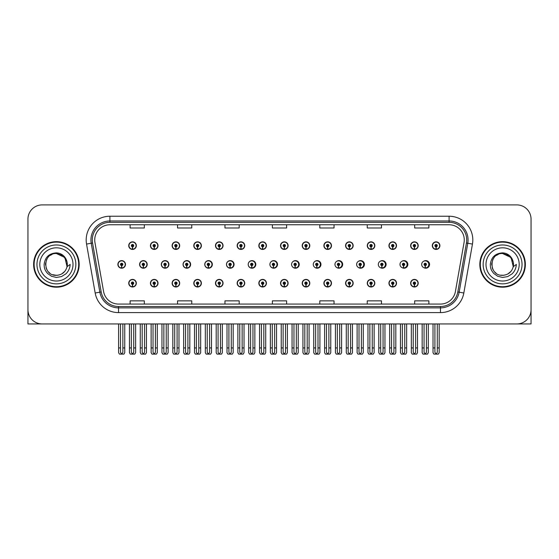 <?xml version="1.0" encoding="UTF-8"?>
<svg xmlns="http://www.w3.org/2000/svg" width="559" height="559" viewBox="0 0 559 559"><rect width="100%" height="100%" fill="white"/><g stroke="black" fill="none" stroke-linecap="round" stroke-linejoin="round"><path stroke-width="0.84" d="M502.597 323.94L531.05 323.94L531.05 219.128A14.227 14.227 0 0 0 516.823 204.901L42.177 204.901A14.227 14.227 0 0 0 27.95 219.128L27.95 323.94L56.403 323.94M215.474 283.196A3.794 3.794 0 0 0 219.268 286.991A3.794 3.794 0 0 0 223.062 283.196A3.794 3.794 0 0 0 219.268 279.402A3.794 3.794 0 0 0 215.474 283.196M193.791 283.196A3.794 3.794 0 0 0 197.586 286.991A3.794 3.794 0 0 0 201.38 283.196A3.794 3.794 0 0 0 197.586 279.402A3.794 3.794 0 0 0 193.791 283.196M258.838 283.196A3.794 3.794 0 0 0 262.632 286.991A3.794 3.794 0 0 0 266.426 283.196A3.794 3.794 0 0 0 262.632 279.402A3.794 3.794 0 0 0 258.838 283.196M172.109 283.196A3.794 3.794 0 0 0 175.903 286.991A3.794 3.794 0 0 0 179.698 283.196A3.794 3.794 0 0 0 175.903 279.402A3.794 3.794 0 0 0 172.109 283.196M150.427 283.196A3.794 3.794 0 0 0 154.221 286.991A3.794 3.794 0 0 0 158.015 283.196A3.794 3.794 0 0 0 154.221 279.402A3.794 3.794 0 0 0 150.427 283.196M280.527 283.196A3.794 3.794 0 0 0 284.321 286.991A3.794 3.794 0 0 0 288.116 283.196A3.794 3.794 0 0 0 284.321 279.402A3.794 3.794 0 0 0 280.527 283.196M302.209 283.196A3.794 3.794 0 0 0 306.004 286.991A3.794 3.794 0 0 0 309.798 283.196A3.794 3.794 0 0 0 306.004 279.402A3.794 3.794 0 0 0 302.209 283.196M323.892 283.196A3.794 3.794 0 0 0 327.686 286.991A3.794 3.794 0 0 0 331.48 283.196A3.794 3.794 0 0 0 327.686 279.402A3.794 3.794 0 0 0 323.892 283.196M345.574 283.196A3.794 3.794 0 0 0 349.368 286.991A3.794 3.794 0 0 0 353.162 283.196A3.794 3.794 0 0 0 349.368 279.402A3.794 3.794 0 0 0 345.574 283.196M367.256 283.196A3.794 3.794 0 0 0 371.05 286.991A3.794 3.794 0 0 0 374.844 283.196A3.794 3.794 0 0 0 371.05 279.402A3.794 3.794 0 0 0 367.256 283.196M388.938 283.196A3.794 3.794 0 0 0 392.732 286.991A3.794 3.794 0 0 0 396.527 283.196A3.794 3.794 0 0 0 392.732 279.402A3.794 3.794 0 0 0 388.938 283.196M410.627 283.196A3.794 3.794 0 0 0 414.422 286.991A3.794 3.794 0 0 0 418.216 283.196A3.794 3.794 0 0 0 414.422 279.402A3.794 3.794 0 0 0 410.627 283.196M237.156 283.196A3.794 3.794 0 0 0 240.95 286.991A3.794 3.794 0 0 0 244.744 283.196A3.794 3.794 0 0 0 240.95 279.402A3.794 3.794 0 0 0 237.156 283.196M161.32 264.421A3.794 3.794 0 0 0 165.115 268.215A3.794 3.794 0 0 0 168.909 264.421A3.794 3.794 0 0 0 165.115 260.627A3.794 3.794 0 0 0 161.32 264.421M183.045 264.421A3.794 3.794 0 0 0 186.839 268.215A3.794 3.794 0 0 0 190.633 264.421A3.794 3.794 0 0 0 186.839 260.627A3.794 3.794 0 0 0 183.045 264.421M204.769 264.421A3.794 3.794 0 0 0 208.563 268.215A3.794 3.794 0 0 0 212.35 264.421A3.794 3.794 0 0 0 208.563 260.627A3.794 3.794 0 0 0 204.769 264.421M226.486 264.421A3.794 3.794 0 0 0 230.28 268.215A3.794 3.794 0 0 0 234.074 264.421A3.794 3.794 0 0 0 230.28 260.627A3.794 3.794 0 0 0 226.486 264.421M248.21 264.421A3.794 3.794 0 0 0 252.004 268.215A3.794 3.794 0 0 0 255.798 264.421A3.794 3.794 0 0 0 252.004 260.627A3.794 3.794 0 0 0 248.21 264.421M270.311 266.07A3.794 3.794 0 0 0 277.516 264.421A3.794 3.794 0 0 0 270.311 262.765M292.42 266.713A3.794 3.794 0 0 0 299.24 264.421A3.794 3.794 0 0 0 292.42 262.129M314.444 267.062A3.794 3.794 0 0 0 320.957 264.421A3.794 3.794 0 0 0 314.444 261.78M336.399 267.286A3.794 3.794 0 0 0 342.681 264.421A3.794 3.794 0 0 0 336.399 261.556M358.312 267.44A3.794 3.794 0 0 0 364.405 264.421A3.794 3.794 0 0 0 358.312 261.395M380.19 267.551A3.794 3.794 0 0 0 386.122 264.421A3.794 3.794 0 0 0 380.19 261.284M402.04 267.635A3.794 3.794 0 0 0 407.846 264.421A3.794 3.794 0 0 0 402.04 261.2M423.869 267.698A3.794 3.794 0 0 0 429.564 264.421A3.794 3.794 0 0 0 423.869 261.137M139.603 264.421A3.794 3.794 0 0 0 143.397 268.215A3.794 3.794 0 0 0 147.192 264.421A3.794 3.794 0 0 0 143.397 260.627A3.794 3.794 0 0 0 139.603 264.421M432.31 245.639A3.794 3.794 0 0 0 436.104 249.433A3.794 3.794 0 0 0 439.898 245.639A3.794 3.794 0 0 0 436.104 241.844A3.794 3.794 0 0 0 432.31 245.639M410.627 245.639A3.794 3.794 0 0 0 414.422 249.433A3.794 3.794 0 0 0 418.216 245.639A3.794 3.794 0 0 0 414.422 241.844A3.794 3.794 0 0 0 410.627 245.639M388.938 245.639A3.794 3.794 0 0 0 392.732 249.433A3.794 3.794 0 0 0 396.527 245.639A3.794 3.794 0 0 0 392.732 241.844A3.794 3.794 0 0 0 388.938 245.639M367.256 245.639A3.794 3.794 0 0 0 371.05 249.433A3.794 3.794 0 0 0 374.844 245.639A3.794 3.794 0 0 0 371.05 241.844A3.794 3.794 0 0 0 367.256 245.639M345.574 245.639A3.794 3.794 0 0 0 349.368 249.433A3.794 3.794 0 0 0 353.162 245.639A3.794 3.794 0 0 0 349.368 241.844A3.794 3.794 0 0 0 345.574 245.639M323.892 245.639A3.794 3.794 0 0 0 327.686 249.433A3.794 3.794 0 0 0 331.48 245.639A3.794 3.794 0 0 0 327.686 241.844A3.794 3.794 0 0 0 323.892 245.639M215.474 245.639A3.794 3.794 0 0 0 219.268 249.433A3.794 3.794 0 0 0 223.062 245.639A3.794 3.794 0 0 0 219.268 241.844A3.794 3.794 0 0 0 215.474 245.639M258.838 245.639A3.794 3.794 0 0 0 262.632 249.433A3.794 3.794 0 0 0 266.426 245.639A3.794 3.794 0 0 0 262.632 241.844A3.794 3.794 0 0 0 258.838 245.639M280.527 245.639A3.794 3.794 0 0 0 284.321 249.433A3.794 3.794 0 0 0 288.116 245.639A3.794 3.794 0 0 0 284.321 241.844A3.794 3.794 0 0 0 280.527 245.639M193.791 245.639A3.794 3.794 0 0 0 197.586 249.433A3.794 3.794 0 0 0 201.38 245.639A3.794 3.794 0 0 0 197.586 241.844A3.794 3.794 0 0 0 193.791 245.639M172.109 245.639A3.794 3.794 0 0 0 175.903 249.433A3.794 3.794 0 0 0 179.698 245.639A3.794 3.794 0 0 0 175.903 241.844A3.794 3.794 0 0 0 172.109 245.639M302.209 245.639A3.794 3.794 0 0 0 306.004 249.433A3.794 3.794 0 0 0 309.798 245.639A3.794 3.794 0 0 0 306.004 241.844A3.794 3.794 0 0 0 302.209 245.639M150.427 245.639A3.794 3.794 0 0 0 154.221 249.433A3.794 3.794 0 0 0 158.015 245.639A3.794 3.794 0 0 0 154.221 241.844A3.794 3.794 0 0 0 150.427 245.639M237.156 245.639A3.794 3.794 0 0 0 240.95 249.433A3.794 3.794 0 0 0 244.744 245.639A3.794 3.794 0 0 0 240.95 241.844A3.794 3.794 0 0 0 237.156 245.639M128.738 283.196A3.794 3.794 0 0 0 132.532 286.991A3.794 3.794 0 0 0 136.326 283.196A3.794 3.794 0 0 0 132.532 279.402A3.794 3.794 0 0 0 128.738 283.196M117.879 264.421A3.794 3.794 0 0 0 121.673 268.215A3.794 3.794 0 0 0 125.468 264.421A3.794 3.794 0 0 0 121.673 260.627A3.794 3.794 0 0 0 117.879 264.421M128.738 245.639A3.794 3.794 0 0 0 132.532 249.433A3.794 3.794 0 0 0 136.326 245.639A3.794 3.794 0 0 0 132.532 241.844A3.794 3.794 0 0 0 128.738 245.639M33.638 264.421A22.765 22.765 0 0 0 56.403 287.186A22.765 22.765 0 0 0 79.168 264.421A22.765 22.765 0 0 0 56.403 241.656A22.765 22.765 0 0 0 33.638 264.421M479.832 264.421A22.765 22.765 0 0 0 502.597 287.186A22.765 22.765 0 0 0 525.362 264.421A22.765 22.765 0 0 0 502.597 241.656A22.765 22.765 0 0 0 479.832 264.421M94.73 239.944A15.177 15.177 0 0 1 109.906 224.767L449.094 224.767A15.177 15.177 0 0 1 464.04 242.585L455.41 291.525A15.177 15.177 0 0 1 440.464 304.068L118.536 304.068A15.177 15.177 0 0 1 103.59 291.525L94.96 242.585A15.177 15.177 0 0 1 94.73 239.944M92.291 239.944A17.615 17.615 0 0 0 92.556 243.004L101.186 291.952A17.615 17.615 0 0 0 118.536 306.507L440.464 306.507A17.615 17.615 0 0 0 457.814 291.952L466.444 243.004A17.615 17.615 0 0 0 449.094 222.328L109.906 222.328A17.615 17.615 0 0 0 92.291 239.944M86.547 244.066A23.716 23.716 0 0 1 109.906 216.235L449.094 216.235A23.716 23.716 0 0 1 472.453 244.066L463.823 293.007A23.716 23.716 0 0 1 440.464 312.607L118.536 312.607A23.716 23.716 0 0 1 95.177 293.007L86.547 244.066L91.222 243.242A18.971 18.971 0 0 1 109.906 220.973L449.094 220.973A18.971 18.971 0 0 1 467.778 243.242L459.149 292.182A18.971 18.971 0 0 1 440.464 307.862L118.536 307.862A18.971 18.971 0 0 1 99.851 292.182L91.222 243.242A18.971 18.971 0 0 1 90.935 239.944M516.823 204.901L42.177 204.901M27.95 219.128L27.95 309.714A14.227 14.227 0 0 0 42.177 323.94L516.823 323.94A14.227 14.227 0 0 0 531.05 309.714L531.05 219.128M457.814 291.952L459.149 292.182L467.778 243.242L472.453 244.066M272.387 224.767L272.387 227.981L286.613 227.981L286.613 224.767M224.963 224.767L224.963 227.981L239.189 227.981L239.189 224.767M177.531 224.767L177.531 227.981L191.758 227.981L191.758 224.767M130.107 224.767L130.107 227.981L144.334 227.981L144.334 224.767M319.811 224.767L319.811 227.981L334.037 227.981L334.037 224.767M367.242 224.767L367.242 227.981L381.469 227.981L381.469 224.767M414.666 224.767L414.666 227.981L428.893 227.981L428.893 224.767M286.613 304.068L286.613 300.854L272.387 300.854L272.387 304.068M239.189 304.068L239.189 300.854L224.963 300.854L224.963 304.068M191.758 304.068L191.758 300.854L177.531 300.854L177.531 304.068M144.334 304.068L144.334 300.854L130.107 300.854L130.107 304.068M334.037 304.068L334.037 300.854L319.811 300.854L319.811 304.068M381.469 304.068L381.469 300.854L367.242 300.854L367.242 304.068M428.893 304.068L428.893 300.854L414.666 300.854L414.666 304.068M133.72 323.94L133.72 352.338L132.532 354.036L131.351 352.338L131.351 347.936L129.45 347.936L129.45 352.68L130.275 354.099L134.796 354.099L135.62 352.68L135.62 323.94M132.483 284.384L132.378 286.753A3.557 3.557 0 0 1 128.975 283.196A3.557 3.557 0 0 1 132.532 279.64A3.557 3.557 0 0 1 136.089 283.196A3.557 3.557 0 0 1 132.693 286.753L132.588 284.384A1.188 1.188 0 0 0 133.72 283.196A1.188 1.188 0 0 0 132.532 282.016A1.188 1.188 0 0 0 131.351 283.196A1.188 1.188 0 0 0 132.483 284.384L132.511 283.672A0.475 0.475 0 0 1 132.064 283.196A0.475 0.475 0 0 1 132.532 282.728A0.475 0.475 0 0 1 133.007 283.196A0.475 0.475 0 0 1 132.553 283.672L132.588 284.384M129.45 323.94L129.45 347.936M131.351 323.94L131.351 347.936M133.72 347.936L135.62 347.936M122.861 323.94L122.861 352.338L121.673 354.036L120.485 352.338L120.485 347.936L118.592 347.936L118.592 352.68L119.416 354.099L123.937 354.099L124.755 352.68L124.755 323.94M121.624 265.602L121.52 267.971A3.557 3.557 0 0 1 118.117 264.421A3.557 3.557 0 0 1 121.673 260.864A3.557 3.557 0 0 1 125.23 264.421A3.557 3.557 0 0 1 121.827 267.971L121.729 265.602A1.188 1.188 0 0 0 122.861 264.421A1.188 1.188 0 0 0 121.673 263.233A1.188 1.188 0 0 0 120.485 264.421A1.188 1.188 0 0 0 121.624 265.602L121.652 264.889A0.475 0.475 0 0 1 121.198 264.421A0.475 0.475 0 0 1 121.673 263.946A0.475 0.475 0 0 1 122.148 264.421A0.475 0.475 0 0 1 121.694 264.889L121.729 265.602M118.592 323.94L118.592 347.936M120.485 323.94L120.485 347.936M122.861 347.936L124.755 347.936M132.483 246.819L132.378 249.188A3.557 3.557 0 0 1 128.975 245.639A3.557 3.557 0 0 1 132.532 242.082A3.557 3.557 0 0 1 136.089 245.639A3.557 3.557 0 0 1 132.693 249.188L132.588 246.819A1.188 1.188 0 0 0 133.72 245.639A1.188 1.188 0 0 0 132.532 244.451A1.188 1.188 0 0 0 131.351 245.639A1.188 1.188 0 0 0 132.483 246.819L132.511 246.114A0.475 0.475 0 0 1 132.064 245.639A0.475 0.475 0 0 1 132.532 245.163A0.475 0.475 0 0 1 133.007 245.639A0.475 0.475 0 0 1 132.553 246.114L132.588 246.819M132.532 354.036L131.351 352.338M155.402 323.94L155.402 352.338L154.221 354.036L153.033 352.338L153.033 347.936L151.133 347.936L151.133 352.68L151.957 354.099L156.478 354.099L157.303 352.68L157.303 323.94M154.165 284.384L154.06 286.753A3.557 3.557 0 0 1 150.664 283.196A3.557 3.557 0 0 1 154.221 279.64A3.557 3.557 0 0 1 157.778 283.196A3.557 3.557 0 0 1 154.375 286.753L154.27 284.384A1.188 1.188 0 0 0 155.402 283.196A1.188 1.188 0 0 0 154.221 282.016A1.188 1.188 0 0 0 153.033 283.196A1.188 1.188 0 0 0 154.165 284.384L154.2 283.672A0.475 0.475 0 0 1 153.746 283.196A0.475 0.475 0 0 1 154.221 282.728A0.475 0.475 0 0 1 154.689 283.196A0.475 0.475 0 0 1 154.242 283.672L154.27 284.384M151.133 323.94L151.133 347.936M153.033 323.94L153.033 347.936M155.402 347.936L157.303 347.936M177.084 323.94L177.084 352.338L175.903 354.036L174.715 352.338L174.715 347.936L172.822 347.936L172.822 352.68L173.639 354.099L178.16 354.099L178.985 352.68L178.985 323.94M175.847 284.384L175.75 286.753A3.557 3.557 0 0 1 172.347 283.196A3.557 3.557 0 0 1 175.903 279.64A3.557 3.557 0 0 1 179.46 283.196A3.557 3.557 0 0 1 176.057 286.753L175.952 284.384A1.188 1.188 0 0 0 177.084 283.196A1.188 1.188 0 0 0 175.903 282.016A1.188 1.188 0 0 0 174.715 283.196A1.188 1.188 0 0 0 175.847 284.384L175.882 283.672A0.475 0.475 0 0 1 175.428 283.196A0.475 0.475 0 0 1 175.903 282.728A0.475 0.475 0 0 1 176.378 283.196A0.475 0.475 0 0 1 175.924 283.672L175.952 284.384M172.822 323.94L172.822 347.936M174.715 323.94L174.715 347.936M177.084 347.936L178.985 347.936M198.773 323.94L198.773 352.338L197.586 354.036L196.398 352.338L196.398 347.936L194.504 347.936L194.504 352.68L195.322 354.099L199.849 354.099L200.667 352.68L200.667 323.94M197.537 284.384L197.432 286.753A3.557 3.557 0 0 1 194.029 283.196A3.557 3.557 0 0 1 197.586 279.64A3.557 3.557 0 0 1 201.142 283.196A3.557 3.557 0 0 1 197.739 286.753L197.634 284.384A1.188 1.188 0 0 0 198.773 283.196A1.188 1.188 0 0 0 197.586 282.016A1.188 1.188 0 0 0 196.398 283.196A1.188 1.188 0 0 0 197.537 284.384L197.565 283.672A0.475 0.475 0 0 1 197.11 283.196A0.475 0.475 0 0 1 197.586 282.728A0.475 0.475 0 0 1 198.061 283.196A0.475 0.475 0 0 1 197.607 283.672L197.634 284.384M194.504 323.94L194.504 347.936M196.398 323.94L196.398 347.936M198.773 347.936L200.667 347.936M220.456 323.94L220.456 352.338L219.268 354.036L218.08 352.338L218.08 347.936L216.186 347.936L216.186 352.68L217.004 354.099L221.532 354.099L222.349 352.68L222.349 323.94M219.219 284.384L219.114 286.753A3.557 3.557 0 0 1 215.711 283.196A3.557 3.557 0 0 1 219.268 279.64A3.557 3.557 0 0 1 222.824 283.196A3.557 3.557 0 0 1 219.421 286.753L219.317 284.384A1.188 1.188 0 0 0 220.456 283.196A1.188 1.188 0 0 0 219.268 282.016A1.188 1.188 0 0 0 218.08 283.196A1.188 1.188 0 0 0 219.219 284.384L219.247 283.672A0.475 0.475 0 0 1 218.793 283.196A0.475 0.475 0 0 1 219.268 282.728A0.475 0.475 0 0 1 219.743 283.196A0.475 0.475 0 0 1 219.289 283.672L219.317 284.384M216.186 323.94L216.186 347.936M218.08 323.94L218.08 347.936M220.456 347.936L222.349 347.936M144.543 323.94L144.543 352.338L143.356 354.036L142.175 352.338L142.175 347.936L140.274 347.936L140.274 352.68L141.099 354.099L145.619 354.099L146.437 352.68L146.437 323.94M143.307 265.602L143.202 267.971A3.557 3.557 0 0 1 139.799 264.421A3.557 3.557 0 0 1 143.356 260.864A3.557 3.557 0 0 1 146.912 264.421A3.557 3.557 0 0 1 143.509 267.971L143.411 265.602A1.188 1.188 0 0 0 144.543 264.421A1.188 1.188 0 0 0 143.356 263.233A1.188 1.188 0 0 0 142.175 264.421A1.188 1.188 0 0 0 143.307 265.602L143.335 264.889A0.475 0.475 0 0 1 142.88 264.421A0.475 0.475 0 0 1 143.356 263.946A0.475 0.475 0 0 1 143.831 264.421A0.475 0.475 0 0 1 143.377 264.889L143.411 265.602M140.274 323.94L140.274 347.936M142.175 323.94L142.175 347.936M144.543 347.936L146.437 347.936M166.226 323.94L166.226 352.338L165.038 354.036L163.857 352.338L163.857 347.936L161.956 347.936L161.956 352.68L162.781 354.099L167.302 354.099L168.126 352.68L168.126 323.94M164.989 265.602L164.884 267.971A3.557 3.557 0 0 1 161.481 264.421A3.557 3.557 0 0 1 165.038 260.864A3.557 3.557 0 0 1 168.601 264.421A3.557 3.557 0 0 1 165.198 267.971L165.094 265.602A1.188 1.188 0 0 0 166.226 264.421A1.188 1.188 0 0 0 165.038 263.233A1.188 1.188 0 0 0 163.857 264.421A1.188 1.188 0 0 0 164.989 265.602L165.017 264.889A0.475 0.475 0 0 1 164.57 264.421A0.475 0.475 0 0 1 165.038 263.946A0.475 0.475 0 0 1 165.513 264.421A0.475 0.475 0 0 1 165.059 264.889L165.094 265.602M161.956 323.94L161.956 347.936M163.857 323.94L163.857 347.936M166.226 347.936L168.126 347.936M187.908 323.94L187.908 352.338L186.727 354.036L185.539 352.338L185.539 347.936L183.638 347.936L183.638 352.68L184.463 354.099L188.984 354.099L189.808 352.68L189.808 323.94M186.671 265.602L186.566 267.971A3.557 3.557 0 0 1 183.17 264.421A3.557 3.557 0 0 1 186.727 260.864A3.557 3.557 0 0 1 190.284 264.421A3.557 3.557 0 0 1 186.881 267.971L186.776 265.602A1.188 1.188 0 0 0 187.908 264.421A1.188 1.188 0 0 0 186.727 263.233A1.188 1.188 0 0 0 185.539 264.421A1.188 1.188 0 0 0 186.671 265.602L186.706 264.889A0.475 0.475 0 0 1 186.252 264.421A0.475 0.475 0 0 1 186.727 263.946A0.475 0.475 0 0 1 187.195 264.421A0.475 0.475 0 0 1 186.748 264.889L186.776 265.602M190.514 265.364L190.151 265.364M190.151 263.471L190.514 263.471M183.638 323.94L183.638 347.936M185.539 323.94L185.539 347.936M187.908 347.936L189.808 347.936M209.59 323.94L209.59 352.338L208.409 354.036L207.221 352.338L207.221 347.936L205.328 347.936L205.328 352.68L206.145 354.099L210.666 354.099L211.491 352.68L211.491 323.94M208.353 265.602L208.255 267.971A3.557 3.557 0 0 1 204.853 264.421A3.557 3.557 0 0 1 208.409 260.864A3.557 3.557 0 0 1 211.966 264.421A3.557 3.557 0 0 1 208.563 267.971L208.458 265.602A1.188 1.188 0 0 0 209.59 264.421A1.188 1.188 0 0 0 208.409 263.233A1.188 1.188 0 0 0 207.221 264.421A1.188 1.188 0 0 0 208.353 265.602L208.388 264.889A0.475 0.475 0 0 1 207.934 264.421A0.475 0.475 0 0 1 208.409 263.946A0.475 0.475 0 0 1 208.884 264.421A0.475 0.475 0 0 1 208.43 264.889L208.458 265.602M212.231 265.364L211.833 265.364M211.833 263.471L212.231 263.471M205.328 323.94L205.328 347.936M207.221 323.94L207.221 347.936M209.59 347.936L211.491 347.936M154.165 246.819L154.06 249.188A3.557 3.557 0 0 1 150.664 245.639A3.557 3.557 0 0 1 154.221 242.082A3.557 3.557 0 0 1 157.778 245.639A3.557 3.557 0 0 1 154.375 249.188L154.27 246.819A1.188 1.188 0 0 0 155.402 245.639A1.188 1.188 0 0 0 154.221 244.451A1.188 1.188 0 0 0 153.033 245.639A1.188 1.188 0 0 0 154.165 246.819L154.2 246.114A0.475 0.475 0 0 1 153.746 245.639A0.475 0.475 0 0 1 154.221 245.163A0.475 0.475 0 0 1 154.689 245.639A0.475 0.475 0 0 1 154.242 246.114L154.27 246.819M175.847 246.819L175.75 249.188A3.557 3.557 0 0 1 172.347 245.639A3.557 3.557 0 0 1 175.903 242.082A3.557 3.557 0 0 1 179.46 245.639A3.557 3.557 0 0 1 176.057 249.188L175.952 246.819A1.188 1.188 0 0 0 177.084 245.639A1.188 1.188 0 0 0 175.903 244.451A1.188 1.188 0 0 0 174.715 245.639A1.188 1.188 0 0 0 175.847 246.819L175.882 246.114A0.475 0.475 0 0 1 175.428 245.639A0.475 0.475 0 0 1 175.903 245.163A0.475 0.475 0 0 1 176.378 245.639A0.475 0.475 0 0 1 175.924 246.114L175.952 246.819M197.537 246.819L197.432 249.188A3.557 3.557 0 0 1 194.029 245.639A3.557 3.557 0 0 1 197.586 242.082A3.557 3.557 0 0 1 201.142 245.639A3.557 3.557 0 0 1 197.739 249.188L197.634 246.819A1.188 1.188 0 0 0 198.773 245.639A1.188 1.188 0 0 0 197.586 244.451A1.188 1.188 0 0 0 196.398 245.639A1.188 1.188 0 0 0 197.537 246.819L197.565 246.114A0.475 0.475 0 0 1 197.11 245.639A0.475 0.475 0 0 1 197.586 245.163A0.475 0.475 0 0 1 198.061 245.639A0.475 0.475 0 0 1 197.607 246.114L197.634 246.819M219.219 246.819L219.114 249.188A3.557 3.557 0 0 1 215.711 245.639A3.557 3.557 0 0 1 219.268 242.082A3.557 3.557 0 0 1 222.824 245.639A3.557 3.557 0 0 1 219.421 249.188L219.317 246.819A1.188 1.188 0 0 0 220.456 245.639A1.188 1.188 0 0 0 219.268 244.451A1.188 1.188 0 0 0 218.08 245.639A1.188 1.188 0 0 0 219.219 246.819L219.247 246.114A0.475 0.475 0 0 1 218.793 245.639A0.475 0.475 0 0 1 219.268 245.163A0.475 0.475 0 0 1 219.743 245.639A0.475 0.475 0 0 1 219.289 246.114L219.317 246.819M56.312 275.321L52.763 274.7M49.807 273.106L48.577 272.016M46.9 269.766L46.027 267.775M45.517 265.022L45.6 262.94M46.418 260.026L47.452 258.188M50.254 255.414L52.092 254.401M54.565 275.168L57.472 275.273M56.403 275.328C61.986 274.944 65.543 272.065 67.073 266.685L70.154 264.421C69.924 268.201 68.491 271.353 65.864 273.882L61.462 276.6L56.403 277.439L51.554 276.286L47.543 273.449C45.258 270.472 44.259 269.179 44.126 264.519C45.027 257.21 49.122 253.325 56.403 252.878C59.065 252.982 61.413 253.919 63.453 255.687C65.298 257.392 66.507 259.551 67.073 262.15A10.907 10.907 0 0 1 67.08 266.678L64.879 257.552L56.403 253.513C42.33 252.829 42.337 275.999 56.403 275.328L57.682 275.252M61.714 273.945L64.893 271.269M66.905 267.356L67.185 262.758M66.926 261.535L63.558 256.183M62.713 255.519L56.662 253.52M62.734 273.302L63.565 272.645M75.849 264.421A19.446 19.446 0 0 1 56.403 283.86A19.446 19.446 0 0 1 36.964 264.421A19.446 19.446 0 0 1 56.403 244.975A19.446 19.446 0 0 1 75.849 264.421M56.403 286.711A22.29 22.29 0 0 1 34.113 264.421A22.29 22.29 0 0 1 56.403 242.131A22.29 22.29 0 0 1 78.693 264.421A22.29 22.29 0 0 1 56.403 286.711M56.403 281.016A16.602 16.602 0 0 1 39.808 264.421A16.602 16.602 0 0 1 56.403 247.819A16.602 16.602 0 0 1 73.005 264.421A16.602 16.602 0 0 1 56.403 281.016M495.994 273.106L494.764 272.016M493.087 269.766L492.213 267.775M491.703 265.022L491.787 262.94M492.612 260.026L493.639 258.188M496.441 255.414L498.279 254.401M500.752 275.168L503.659 275.273M502.597 275.328C508.18 274.944 511.73 272.065 513.26 266.685L516.341 264.421C516.111 268.201 514.685 271.353 512.051 273.882L507.649 276.6L502.597 277.439L497.741 276.286L493.737 273.449C491.445 270.472 490.446 269.179 490.313 264.519C491.221 257.21 495.309 253.325 502.597 252.878C505.252 252.982 507.6 253.919 509.64 255.687C511.485 257.392 512.694 259.551 513.26 262.15A10.907 10.907 0 0 1 513.267 266.678L511.073 257.552L502.597 253.513C488.524 252.829 488.524 275.999 502.597 275.328L503.876 275.252M507.9 273.945L511.08 271.269M513.092 267.356L513.372 262.758M513.113 261.535L509.745 256.183M508.907 255.519L502.848 253.52M508.921 273.302L509.752 272.645M522.036 264.421A19.446 19.446 0 0 1 502.597 283.86A19.446 19.446 0 0 1 483.151 264.421A19.446 19.446 0 0 1 502.597 244.975A19.446 19.446 0 0 1 522.036 264.421M502.597 286.711A22.29 22.29 0 0 1 480.307 264.421A22.29 22.29 0 0 1 502.597 242.131A22.29 22.29 0 0 1 524.887 264.421A22.29 22.29 0 0 1 502.597 286.711M502.597 281.016A16.602 16.602 0 0 1 485.995 264.421A16.602 16.602 0 0 1 502.597 247.819A16.602 16.602 0 0 1 519.192 264.421A16.602 16.602 0 0 1 502.597 281.016M242.138 323.94L242.138 352.338L240.95 354.036L239.769 352.338L239.769 347.936L237.868 347.936L237.868 352.68L238.693 354.099L243.214 354.099L244.031 352.68L244.031 323.94M240.901 284.384L240.796 286.753A3.557 3.557 0 0 1 237.393 283.196A3.557 3.557 0 0 1 240.95 279.64A3.557 3.557 0 0 1 244.507 283.196A3.557 3.557 0 0 1 241.104 286.753L241.006 284.384A1.188 1.188 0 0 0 242.138 283.196A1.188 1.188 0 0 0 240.95 282.016A1.188 1.188 0 0 0 239.769 283.196A1.188 1.188 0 0 0 240.901 284.384L240.929 283.672A0.475 0.475 0 0 1 240.475 283.196A0.475 0.475 0 0 1 240.95 282.728A0.475 0.475 0 0 1 241.425 283.196A0.475 0.475 0 0 1 240.971 283.672L241.006 284.384M237.868 323.94L237.868 347.936M239.769 323.94L239.769 347.936M242.138 347.936L244.031 347.936M263.82 323.94L263.82 352.338L262.632 354.036L261.451 352.338L261.451 347.936L259.551 347.936L259.551 352.68L260.375 354.099L264.896 354.099L265.721 352.68L265.721 323.94M262.583 284.384L262.478 286.753A3.557 3.557 0 0 1 259.076 283.196A3.557 3.557 0 0 1 262.632 279.64A3.557 3.557 0 0 1 266.189 283.196A3.557 3.557 0 0 1 262.793 286.753L262.688 284.384A1.188 1.188 0 0 0 263.82 283.196A1.188 1.188 0 0 0 262.632 282.016A1.188 1.188 0 0 0 261.451 283.196A1.188 1.188 0 0 0 262.583 284.384L262.611 283.672A0.475 0.475 0 0 1 262.164 283.196A0.475 0.475 0 0 1 262.632 282.728A0.475 0.475 0 0 1 263.107 283.196A0.475 0.475 0 0 1 262.653 283.672L262.688 284.384M259.551 323.94L259.551 347.936M261.451 323.94L261.451 347.936M263.82 347.936L265.721 347.936M285.502 323.94L285.502 352.338L284.321 354.036L283.133 352.338L283.133 347.936L281.233 347.936L281.233 352.68L282.057 354.099L286.578 354.099L287.403 352.68L287.403 323.94M284.265 284.384L284.161 286.753A3.557 3.557 0 0 1 280.765 283.196A3.557 3.557 0 0 1 284.321 279.64A3.557 3.557 0 0 1 287.878 283.196A3.557 3.557 0 0 1 284.475 286.753L284.37 284.384A1.188 1.188 0 0 0 285.502 283.196A1.188 1.188 0 0 0 284.321 282.016A1.188 1.188 0 0 0 283.133 283.196A1.188 1.188 0 0 0 284.265 284.384L284.3 283.672A0.475 0.475 0 0 1 283.846 283.196A0.475 0.475 0 0 1 284.321 282.728A0.475 0.475 0 0 1 284.79 283.196A0.475 0.475 0 0 1 284.342 283.672L284.37 284.384M281.233 323.94L281.233 347.936M283.133 323.94L283.133 347.936M285.502 347.936L287.403 347.936M231.279 323.94L231.279 352.338L230.091 354.036L228.904 352.338L228.904 347.936L227.01 347.936L227.01 352.68L227.827 354.099L232.355 354.099L233.173 352.68L233.173 323.94M230.042 265.602L229.938 267.971A3.557 3.557 0 0 1 226.535 264.421A3.557 3.557 0 0 1 230.091 260.864A3.557 3.557 0 0 1 233.648 264.421A3.557 3.557 0 0 1 230.245 267.971L230.14 265.602A1.188 1.188 0 0 0 231.279 264.421A1.188 1.188 0 0 0 230.091 263.233A1.188 1.188 0 0 0 228.904 264.421A1.188 1.188 0 0 0 230.042 265.602L230.07 264.889A0.475 0.475 0 0 1 229.616 264.421A0.475 0.475 0 0 1 230.091 263.946A0.475 0.475 0 0 1 230.567 264.421A0.475 0.475 0 0 1 230.112 264.889L230.14 265.602M233.955 265.364L233.522 265.364M233.522 263.471L233.955 263.471M227.01 323.94L227.01 347.936M228.904 323.94L228.904 347.936M231.279 347.936L233.173 347.936M252.961 323.94L252.961 352.338L251.774 354.036L250.586 352.338L250.586 347.936L248.692 347.936L248.692 352.68L249.517 354.099L254.038 354.099L254.855 352.68L254.855 323.94M251.725 265.602L251.62 267.971A3.557 3.557 0 0 1 248.217 264.421A3.557 3.557 0 0 1 251.774 260.864A3.557 3.557 0 0 1 255.33 264.421A3.557 3.557 0 0 1 251.927 267.971L251.829 265.602A1.188 1.188 0 0 0 252.961 264.421A1.188 1.188 0 0 0 251.774 263.233A1.188 1.188 0 0 0 250.586 264.421A1.188 1.188 0 0 0 251.725 265.602L251.753 264.889A0.475 0.475 0 0 1 251.298 264.421A0.475 0.475 0 0 1 251.774 263.946A0.475 0.475 0 0 1 252.249 264.421A0.475 0.475 0 0 1 251.795 264.889L251.829 265.602M255.673 265.364L255.204 265.364M255.204 263.471L255.673 263.471M248.692 323.94L248.692 347.936M250.586 323.94L250.586 347.936M252.961 347.936L254.855 347.936M274.644 323.94L274.644 352.338L273.456 354.036L272.275 352.338L272.275 347.936L270.374 347.936L270.374 352.68L271.199 354.099L275.72 354.099L276.537 352.68L276.537 323.94M273.407 265.602L273.302 267.971A3.557 3.557 0 0 1 269.899 264.421A3.557 3.557 0 0 1 273.456 260.864A3.557 3.557 0 0 1 277.012 264.421A3.557 3.557 0 0 1 273.61 267.971L273.512 265.602A1.188 1.188 0 0 0 274.644 264.421A1.188 1.188 0 0 0 273.456 263.233A1.188 1.188 0 0 0 272.275 264.421A1.188 1.188 0 0 0 273.407 265.602L273.435 264.889A0.475 0.475 0 0 1 272.981 264.421A0.475 0.475 0 0 1 273.456 263.946A0.475 0.475 0 0 1 273.931 264.421A0.475 0.475 0 0 1 273.477 264.889L273.512 265.602M277.397 265.364L276.887 265.364M276.887 263.471L277.397 263.471M270.374 323.94L270.374 347.936M272.275 323.94L272.275 347.936M274.644 347.936L276.537 347.936M296.326 323.94L296.326 352.338L295.138 354.036L293.957 352.338L293.957 347.936L292.057 347.936L292.057 352.68L292.881 354.099L297.402 354.099L298.226 352.68L298.226 323.94M295.089 265.602L294.984 267.971A3.557 3.557 0 0 1 291.581 264.421A3.557 3.557 0 0 1 295.138 260.864A3.557 3.557 0 0 1 298.702 264.421A3.557 3.557 0 0 1 295.299 267.971L295.194 265.602A1.188 1.188 0 0 0 296.326 264.421A1.188 1.188 0 0 0 295.138 263.233A1.188 1.188 0 0 0 293.957 264.421A1.188 1.188 0 0 0 295.089 265.602L295.124 264.889A0.475 0.475 0 0 1 294.67 264.421A0.475 0.475 0 0 1 295.138 263.946A0.475 0.475 0 0 1 295.613 264.421A0.475 0.475 0 0 1 295.159 264.889L295.194 265.602M299.121 265.364L298.569 265.364M298.569 263.471L299.121 263.471M292.057 323.94L292.057 347.936M293.957 323.94L293.957 347.936M296.326 347.936L298.226 347.936M240.901 246.819L240.796 249.188A3.557 3.557 0 0 1 237.393 245.639A3.557 3.557 0 0 1 240.95 242.082A3.557 3.557 0 0 1 244.507 245.639A3.557 3.557 0 0 1 241.104 249.188L241.006 246.819A1.188 1.188 0 0 0 242.138 245.639A1.188 1.188 0 0 0 240.95 244.451A1.188 1.188 0 0 0 239.769 245.639A1.188 1.188 0 0 0 240.901 246.819L240.929 246.114A0.475 0.475 0 0 1 240.475 245.639A0.475 0.475 0 0 1 240.95 245.163A0.475 0.475 0 0 1 241.425 245.639A0.475 0.475 0 0 1 240.971 246.114L241.006 246.819M262.583 246.819L262.478 249.188A3.557 3.557 0 0 1 259.076 245.639A3.557 3.557 0 0 1 262.632 242.082A3.557 3.557 0 0 1 266.189 245.639A3.557 3.557 0 0 1 262.793 249.188L262.688 246.819A1.188 1.188 0 0 0 263.82 245.639A1.188 1.188 0 0 0 262.632 244.451A1.188 1.188 0 0 0 261.451 245.639A1.188 1.188 0 0 0 262.583 246.819L262.611 246.114A0.475 0.475 0 0 1 262.164 245.639A0.475 0.475 0 0 1 262.632 245.163A0.475 0.475 0 0 1 263.107 245.639A0.475 0.475 0 0 1 262.653 246.114L262.688 246.819M284.265 246.819L284.161 249.188A3.557 3.557 0 0 1 280.765 245.639A3.557 3.557 0 0 1 284.321 242.082A3.557 3.557 0 0 1 287.878 245.639A3.557 3.557 0 0 1 284.475 249.188L284.37 246.819A1.188 1.188 0 0 0 285.502 245.639A1.188 1.188 0 0 0 284.321 244.451A1.188 1.188 0 0 0 283.133 245.639A1.188 1.188 0 0 0 284.265 246.819L284.3 246.114A0.475 0.475 0 0 1 283.846 245.639A0.475 0.475 0 0 1 284.321 245.163A0.475 0.475 0 0 1 284.79 245.639A0.475 0.475 0 0 1 284.342 246.114L284.37 246.819M305.948 246.819L305.85 249.188A3.557 3.557 0 0 1 302.447 245.639A3.557 3.557 0 0 1 306.004 242.082A3.557 3.557 0 0 1 309.56 245.639A3.557 3.557 0 0 1 306.157 249.188L306.053 246.819A1.188 1.188 0 0 0 307.184 245.639A1.188 1.188 0 0 0 306.004 244.451A1.188 1.188 0 0 0 304.816 245.639A1.188 1.188 0 0 0 305.948 246.819L305.983 246.114A0.475 0.475 0 0 1 305.528 245.639A0.475 0.475 0 0 1 306.004 245.163A0.475 0.475 0 0 1 306.479 245.639A0.475 0.475 0 0 1 306.025 246.114L306.053 246.819M307.184 323.94L307.184 352.338L306.004 354.036L304.816 352.338L304.816 347.936L302.922 347.936L302.922 352.68L303.74 354.099L308.261 354.099L309.085 352.68L309.085 323.94M305.948 284.384L305.85 286.753A3.557 3.557 0 0 1 302.447 283.196A3.557 3.557 0 0 1 306.004 279.64A3.557 3.557 0 0 1 309.56 283.196A3.557 3.557 0 0 1 306.157 286.753L306.053 284.384A1.188 1.188 0 0 0 307.184 283.196A1.188 1.188 0 0 0 306.004 282.016A1.188 1.188 0 0 0 304.816 283.196A1.188 1.188 0 0 0 305.948 284.384L305.983 283.672A0.475 0.475 0 0 1 305.528 283.196A0.475 0.475 0 0 1 306.004 282.728A0.475 0.475 0 0 1 306.479 283.196A0.475 0.475 0 0 1 306.025 283.672L306.053 284.384M302.922 323.94L302.922 347.936M304.816 323.94L304.816 347.936M307.184 347.936L309.085 347.936M328.874 323.94L328.874 352.338L327.686 354.036L326.498 352.338L326.498 347.936L324.604 347.936L324.604 352.68L325.422 354.099L329.95 354.099L330.767 352.68L330.767 323.94M327.637 284.384L327.532 286.753A3.557 3.557 0 0 1 324.129 283.196A3.557 3.557 0 0 1 327.686 279.64A3.557 3.557 0 0 1 331.242 283.196A3.557 3.557 0 0 1 327.84 286.753L327.735 284.384A1.188 1.188 0 0 0 328.874 283.196A1.188 1.188 0 0 0 327.686 282.016A1.188 1.188 0 0 0 326.498 283.196A1.188 1.188 0 0 0 327.637 284.384L327.665 283.672A0.475 0.475 0 0 1 327.211 283.196A0.475 0.475 0 0 1 327.686 282.728A0.475 0.475 0 0 1 328.161 283.196A0.475 0.475 0 0 1 327.707 283.672L327.735 284.384M324.604 323.94L324.604 347.936M326.498 323.94L326.498 347.936M328.874 347.936L330.767 347.936M350.556 323.94L350.556 352.338L349.368 354.036L348.18 352.338L348.18 347.936L346.287 347.936L346.287 352.68L347.104 354.099L351.632 354.099L352.45 352.68L352.45 323.94M349.319 284.384L349.214 286.753A3.557 3.557 0 0 1 345.811 283.196A3.557 3.557 0 0 1 349.368 279.64A3.557 3.557 0 0 1 352.925 283.196A3.557 3.557 0 0 1 349.522 286.753L349.417 284.384A1.188 1.188 0 0 0 350.556 283.196A1.188 1.188 0 0 0 349.368 282.016A1.188 1.188 0 0 0 348.18 283.196A1.188 1.188 0 0 0 349.319 284.384L349.347 283.672A0.475 0.475 0 0 1 348.893 283.196A0.475 0.475 0 0 1 349.368 282.728A0.475 0.475 0 0 1 349.843 283.196A0.475 0.475 0 0 1 349.389 283.672L349.417 284.384M346.287 323.94L346.287 347.936M348.18 323.94L348.18 347.936M350.556 347.936L352.45 347.936M372.238 323.94L372.238 352.338L371.05 354.036L369.869 352.338L369.869 347.936L367.969 347.936L367.969 352.68L368.793 354.099L373.314 354.099L374.132 352.68L374.132 323.94M371.001 284.384L370.896 286.753A3.557 3.557 0 0 1 367.494 283.196A3.557 3.557 0 0 1 371.05 279.64A3.557 3.557 0 0 1 374.607 283.196A3.557 3.557 0 0 1 371.204 286.753L371.106 284.384A1.188 1.188 0 0 0 372.238 283.196A1.188 1.188 0 0 0 371.05 282.016A1.188 1.188 0 0 0 369.869 283.196A1.188 1.188 0 0 0 371.001 284.384L371.029 283.672A0.475 0.475 0 0 1 370.575 283.196A0.475 0.475 0 0 1 371.05 282.728A0.475 0.475 0 0 1 371.525 283.196A0.475 0.475 0 0 1 371.071 283.672L371.106 284.384M367.969 323.94L367.969 347.936M369.869 323.94L369.869 347.936M372.238 347.936L374.132 347.936M393.92 323.94L393.92 352.338L392.732 354.036L391.552 352.338L391.552 347.936L389.651 347.936L389.651 352.68L390.475 354.099L394.996 354.099L395.821 352.68L395.821 323.94M392.684 284.384L392.579 286.753A3.557 3.557 0 0 1 389.176 283.196A3.557 3.557 0 0 1 392.732 279.64A3.557 3.557 0 0 1 396.289 283.196A3.557 3.557 0 0 1 392.893 286.753L392.788 284.384A1.188 1.188 0 0 0 393.92 283.196A1.188 1.188 0 0 0 392.732 282.016A1.188 1.188 0 0 0 391.552 283.196A1.188 1.188 0 0 0 392.684 284.384L392.711 283.672A0.475 0.475 0 0 1 392.264 283.196A0.475 0.475 0 0 1 392.732 282.728A0.475 0.475 0 0 1 393.208 283.196A0.475 0.475 0 0 1 392.753 283.672L392.788 284.384M389.651 323.94L389.651 347.936M391.552 323.94L391.552 347.936M393.92 347.936L395.821 347.936M415.603 323.94L415.603 352.338L414.422 354.036L413.234 352.338L413.234 347.936L411.333 347.936L411.333 352.68L412.158 354.099L416.679 354.099L417.503 352.68L417.503 323.94M414.366 284.384L414.261 286.753A3.557 3.557 0 0 1 410.865 283.196A3.557 3.557 0 0 1 414.422 279.64A3.557 3.557 0 0 1 417.978 283.196A3.557 3.557 0 0 1 414.575 286.753L414.471 284.384A1.188 1.188 0 0 0 415.603 283.196A1.188 1.188 0 0 0 414.422 282.016A1.188 1.188 0 0 0 413.234 283.196A1.188 1.188 0 0 0 414.366 284.384L414.401 283.672A0.475 0.475 0 0 1 413.946 283.196A0.475 0.475 0 0 1 414.422 282.728A0.475 0.475 0 0 1 414.89 283.196A0.475 0.475 0 0 1 414.443 283.672L414.471 284.384M411.333 323.94L411.333 347.936M413.234 323.94L413.234 347.936M415.603 347.936L417.503 347.936M318.008 323.94L318.008 352.338L316.827 354.036L315.639 352.338L315.639 347.936L313.739 347.936L313.739 352.68L314.563 354.099L319.084 354.099L319.909 352.68L319.909 323.94M316.771 265.602L316.667 267.971A3.557 3.557 0 0 1 313.271 264.421A3.557 3.557 0 0 1 316.827 260.864A3.557 3.557 0 0 1 320.384 264.421A3.557 3.557 0 0 1 316.981 267.971L316.876 265.602A1.188 1.188 0 0 0 318.008 264.421A1.188 1.188 0 0 0 316.827 263.233A1.188 1.188 0 0 0 315.639 264.421A1.188 1.188 0 0 0 316.771 265.602L316.806 264.889A0.475 0.475 0 0 1 316.352 264.421A0.475 0.475 0 0 1 316.827 263.946A0.475 0.475 0 0 1 317.302 264.421A0.475 0.475 0 0 1 316.848 264.889L316.876 265.602M320.838 265.364L320.251 265.364M320.251 263.471L320.838 263.471M313.739 323.94L313.739 347.936M315.639 323.94L315.639 347.936M318.008 347.936L319.909 347.936M339.69 323.94L339.69 352.338L338.509 354.036L337.322 352.338L337.322 347.936L335.428 347.936L335.428 352.68L336.245 354.099L340.766 354.099L341.591 352.68L341.591 323.94M338.454 265.602L338.356 267.971A3.557 3.557 0 0 1 334.953 264.421A3.557 3.557 0 0 1 338.509 260.864A3.557 3.557 0 0 1 342.066 264.421A3.557 3.557 0 0 1 338.663 267.971L338.558 265.602A1.188 1.188 0 0 0 339.69 264.421A1.188 1.188 0 0 0 338.509 263.233A1.188 1.188 0 0 0 337.322 264.421A1.188 1.188 0 0 0 338.454 265.602L338.488 264.889A0.475 0.475 0 0 1 338.034 264.421A0.475 0.475 0 0 1 338.509 263.946A0.475 0.475 0 0 1 338.985 264.421A0.475 0.475 0 0 1 338.53 264.889L338.558 265.602M342.562 265.364L341.933 265.364M341.933 263.471L342.562 263.471M335.428 323.94L335.428 347.936M337.322 323.94L337.322 347.936M339.69 347.936L341.591 347.936M361.38 323.94L361.38 352.338L360.192 354.036L359.004 352.338L359.004 347.936L357.11 347.936L357.11 352.68L357.928 354.099L362.456 354.099L363.273 352.68L363.273 323.94M360.143 265.602L360.038 267.971A3.557 3.557 0 0 1 356.635 264.421A3.557 3.557 0 0 1 360.192 260.864A3.557 3.557 0 0 1 363.748 264.421A3.557 3.557 0 0 1 360.345 267.971L360.241 265.602A1.188 1.188 0 0 0 361.38 264.421A1.188 1.188 0 0 0 360.192 263.233A1.188 1.188 0 0 0 359.004 264.421A1.188 1.188 0 0 0 360.143 265.602L360.171 264.889A0.475 0.475 0 0 1 359.716 264.421A0.475 0.475 0 0 1 360.192 263.946A0.475 0.475 0 0 1 360.667 264.421A0.475 0.475 0 0 1 360.213 264.889L360.241 265.602M364.279 265.364L363.623 265.364M363.623 263.471L364.279 263.471M357.11 323.94L357.11 347.936M359.004 323.94L359.004 347.936M361.38 347.936L363.273 347.936M383.062 323.94L383.062 352.338L381.874 354.036L380.686 352.338L380.686 347.936L378.792 347.936L378.792 352.68L379.617 354.099L384.138 354.099L384.955 352.68L384.955 323.94M381.825 265.602L381.72 267.971A3.557 3.557 0 0 1 378.317 264.421A3.557 3.557 0 0 1 381.874 260.864A3.557 3.557 0 0 1 385.43 264.421A3.557 3.557 0 0 1 382.028 267.971L381.93 265.602A1.188 1.188 0 0 0 383.062 264.421A1.188 1.188 0 0 0 381.874 263.233A1.188 1.188 0 0 0 380.686 264.421A1.188 1.188 0 0 0 381.825 265.602L381.853 264.889A0.475 0.475 0 0 1 381.399 264.421A0.475 0.475 0 0 1 381.874 263.946A0.475 0.475 0 0 1 382.349 264.421A0.475 0.475 0 0 1 381.895 264.889L381.93 265.602M386.003 265.364L385.305 265.364M385.305 263.471L386.003 263.471M378.792 323.94L378.792 347.936M380.686 323.94L380.686 347.936M383.062 347.936L384.955 347.936M404.744 323.94L404.744 352.338L403.556 354.036L402.375 352.338L402.375 347.936L400.475 347.936L400.475 352.68L401.299 354.099L405.82 354.099L406.638 352.68L406.638 323.94M403.507 265.602L403.402 267.971A3.557 3.557 0 0 1 399.999 264.421A3.557 3.557 0 0 1 403.556 260.864A3.557 3.557 0 0 1 407.113 264.421A3.557 3.557 0 0 1 403.717 267.971L403.612 265.602A1.188 1.188 0 0 0 404.744 264.421A1.188 1.188 0 0 0 403.556 263.233A1.188 1.188 0 0 0 402.375 264.421A1.188 1.188 0 0 0 403.507 265.602L403.535 264.889A0.475 0.475 0 0 1 403.081 264.421A0.475 0.475 0 0 1 403.556 263.946A0.475 0.475 0 0 1 404.031 264.421A0.475 0.475 0 0 1 403.577 264.889L403.612 265.602M407.728 265.364L406.987 265.364M406.987 263.471L407.728 263.471M400.475 323.94L400.475 347.936M402.375 323.94L402.375 347.936M404.744 347.936L406.638 347.936M426.426 323.94L426.426 352.338L425.238 354.036L424.057 352.338L424.057 347.936L422.157 347.936L422.157 352.68L422.981 354.099L427.502 354.099L428.327 352.68L428.327 323.94M425.189 265.602L425.085 267.971A3.557 3.557 0 0 1 421.682 264.421A3.557 3.557 0 0 1 425.238 260.864A3.557 3.557 0 0 1 428.802 264.421A3.557 3.557 0 0 1 425.399 267.971L425.294 265.602A1.188 1.188 0 0 0 426.426 264.421A1.188 1.188 0 0 0 425.238 263.233A1.188 1.188 0 0 0 424.057 264.421A1.188 1.188 0 0 0 425.189 265.602L425.224 264.889A0.475 0.475 0 0 1 424.77 264.421A0.475 0.475 0 0 1 425.238 263.946A0.475 0.475 0 0 1 425.713 264.421A0.475 0.475 0 0 1 425.259 264.889L425.294 265.602M429.445 265.364L428.669 265.364M428.669 263.471L429.445 263.471M422.157 323.94L422.157 347.936M424.057 323.94L424.057 347.936M426.426 347.936L428.327 347.936M327.637 246.819L327.532 249.188A3.557 3.557 0 0 1 324.129 245.639A3.557 3.557 0 0 1 327.686 242.082A3.557 3.557 0 0 1 331.242 245.639A3.557 3.557 0 0 1 327.84 249.188L327.735 246.819A1.188 1.188 0 0 0 328.874 245.639A1.188 1.188 0 0 0 327.686 244.451A1.188 1.188 0 0 0 326.498 245.639A1.188 1.188 0 0 0 327.637 246.819L327.665 246.114A0.475 0.475 0 0 1 327.211 245.639A0.475 0.475 0 0 1 327.686 245.163A0.475 0.475 0 0 1 328.161 245.639A0.475 0.475 0 0 1 327.707 246.114L327.735 246.819M349.319 246.819L349.214 249.188A3.557 3.557 0 0 1 345.811 245.639A3.557 3.557 0 0 1 349.368 242.082A3.557 3.557 0 0 1 352.925 245.639A3.557 3.557 0 0 1 349.522 249.188L349.417 246.819A1.188 1.188 0 0 0 350.556 245.639A1.188 1.188 0 0 0 349.368 244.451A1.188 1.188 0 0 0 348.18 245.639A1.188 1.188 0 0 0 349.319 246.819L349.347 246.114A0.475 0.475 0 0 1 348.893 245.639A0.475 0.475 0 0 1 349.368 245.163A0.475 0.475 0 0 1 349.843 245.639A0.475 0.475 0 0 1 349.389 246.114L349.417 246.819M371.001 246.819L370.896 249.188A3.557 3.557 0 0 1 367.494 245.639A3.557 3.557 0 0 1 371.05 242.082A3.557 3.557 0 0 1 374.607 245.639A3.557 3.557 0 0 1 371.204 249.188L371.106 246.819A1.188 1.188 0 0 0 372.238 245.639A1.188 1.188 0 0 0 371.05 244.451A1.188 1.188 0 0 0 369.869 245.639A1.188 1.188 0 0 0 371.001 246.819L371.029 246.114A0.475 0.475 0 0 1 370.575 245.639A0.475 0.475 0 0 1 371.05 245.163A0.475 0.475 0 0 1 371.525 245.639A0.475 0.475 0 0 1 371.071 246.114L371.106 246.819M392.684 246.819L392.579 249.188A3.557 3.557 0 0 1 389.176 245.639A3.557 3.557 0 0 1 392.732 242.082A3.557 3.557 0 0 1 396.289 245.639A3.557 3.557 0 0 1 392.893 249.188L392.788 246.819A1.188 1.188 0 0 0 393.92 245.639A1.188 1.188 0 0 0 392.732 244.451A1.188 1.188 0 0 0 391.552 245.639A1.188 1.188 0 0 0 392.684 246.819L392.711 246.114A0.475 0.475 0 0 1 392.264 245.639A0.475 0.475 0 0 1 392.732 245.163A0.475 0.475 0 0 1 393.208 245.639A0.475 0.475 0 0 1 392.753 246.114L392.788 246.819M414.366 246.819L414.261 249.188A3.557 3.557 0 0 1 410.865 245.639A3.557 3.557 0 0 1 414.422 242.082A3.557 3.557 0 0 1 417.978 245.639A3.557 3.557 0 0 1 414.575 249.188L414.471 246.819A1.188 1.188 0 0 0 415.603 245.639A1.188 1.188 0 0 0 414.422 244.451A1.188 1.188 0 0 0 413.234 245.639A1.188 1.188 0 0 0 414.366 246.819L414.401 246.114A0.475 0.475 0 0 1 413.946 245.639A0.475 0.475 0 0 1 414.422 245.163A0.475 0.475 0 0 1 414.89 245.639A0.475 0.475 0 0 1 414.443 246.114L414.471 246.819M437.285 323.94L437.285 352.338L436.104 354.036L434.916 352.338L434.916 347.936L433.022 347.936L433.022 352.68L433.84 354.099L438.361 354.099L439.185 352.68L439.185 323.94M436.048 246.819L435.95 249.188A3.557 3.557 0 0 1 432.547 245.639A3.557 3.557 0 0 1 436.104 242.082A3.557 3.557 0 0 1 439.66 245.639A3.557 3.557 0 0 1 436.258 249.188L436.153 246.819A1.188 1.188 0 0 0 437.285 245.639A1.188 1.188 0 0 0 436.104 244.451A1.188 1.188 0 0 0 434.916 245.639A1.188 1.188 0 0 0 436.048 246.819L436.083 246.114A0.475 0.475 0 0 1 435.629 245.639A0.475 0.475 0 0 1 436.104 245.163A0.475 0.475 0 0 1 436.579 245.639A0.475 0.475 0 0 1 436.125 246.114L436.153 246.819M433.022 323.94L433.022 347.936M434.916 323.94L434.916 347.936M437.285 347.936L439.185 347.936M449.094 216.235L449.094 222.328M91.222 243.242L92.556 243.004M118.536 312.607L118.536 306.507M440.464 306.507L440.464 312.607M95.177 293.007L101.186 291.952M466.444 243.004L467.778 243.242M109.906 216.235L109.906 222.328M459.149 292.182L463.823 293.007M132.378 286.753A3.557 3.557 0 0 1 128.975 283.196M121.52 267.971A3.557 3.557 0 0 1 118.117 264.421M132.378 249.188A3.557 3.557 0 0 1 128.975 245.639M154.06 286.753A3.557 3.557 0 0 1 150.664 283.196M175.75 286.753A3.557 3.557 0 0 1 172.347 283.196M197.432 286.753A3.557 3.557 0 0 1 194.029 283.196M219.114 286.753A3.557 3.557 0 0 1 215.711 283.196M143.202 267.971A3.557 3.557 0 0 1 139.799 264.421M164.884 267.971A3.557 3.557 0 0 1 161.481 264.421M186.566 267.971A3.557 3.557 0 0 1 183.17 264.421M208.255 267.971A3.557 3.557 0 0 1 204.853 264.421M154.06 249.188A3.557 3.557 0 0 1 150.664 245.639M175.75 249.188A3.557 3.557 0 0 1 172.347 245.639M197.432 249.188A3.557 3.557 0 0 1 194.029 245.639M219.114 249.188A3.557 3.557 0 0 1 215.711 245.639M240.796 286.753A3.557 3.557 0 0 1 237.393 283.196M262.478 286.753A3.557 3.557 0 0 1 259.076 283.196M284.161 286.753A3.557 3.557 0 0 1 280.765 283.196M229.938 267.971A3.557 3.557 0 0 1 226.535 264.421M251.62 267.971A3.557 3.557 0 0 1 248.217 264.421M273.302 267.971A3.557 3.557 0 0 1 269.899 264.421M294.984 267.971A3.557 3.557 0 0 1 291.581 264.421M240.796 249.188A3.557 3.557 0 0 1 237.393 245.639M262.478 249.188A3.557 3.557 0 0 1 259.076 245.639M284.161 249.188A3.557 3.557 0 0 1 280.765 245.639M305.85 249.188A3.557 3.557 0 0 1 302.447 245.639M305.85 286.753A3.557 3.557 0 0 1 302.447 283.196M327.532 286.753A3.557 3.557 0 0 1 324.129 283.196M349.214 286.753A3.557 3.557 0 0 1 345.811 283.196M370.896 286.753A3.557 3.557 0 0 1 367.494 283.196M392.579 286.753A3.557 3.557 0 0 1 389.176 283.196M414.261 286.753A3.557 3.557 0 0 1 410.865 283.196M316.667 267.971A3.557 3.557 0 0 1 313.271 264.421M338.356 267.971A3.557 3.557 0 0 1 334.953 264.421M360.038 267.971A3.557 3.557 0 0 1 356.635 264.421M381.72 267.971A3.557 3.557 0 0 1 378.317 264.421M403.402 267.971A3.557 3.557 0 0 1 399.999 264.421M425.085 267.971A3.557 3.557 0 0 1 421.682 264.421M327.532 249.188A3.557 3.557 0 0 1 324.129 245.639M349.214 249.188A3.557 3.557 0 0 1 345.811 245.639M370.896 249.188A3.557 3.557 0 0 1 367.494 245.639M392.579 249.188A3.557 3.557 0 0 1 389.176 245.639M414.261 249.188A3.557 3.557 0 0 1 410.865 245.639M435.95 249.188A3.557 3.557 0 0 1 432.547 245.639"/></g></svg>
